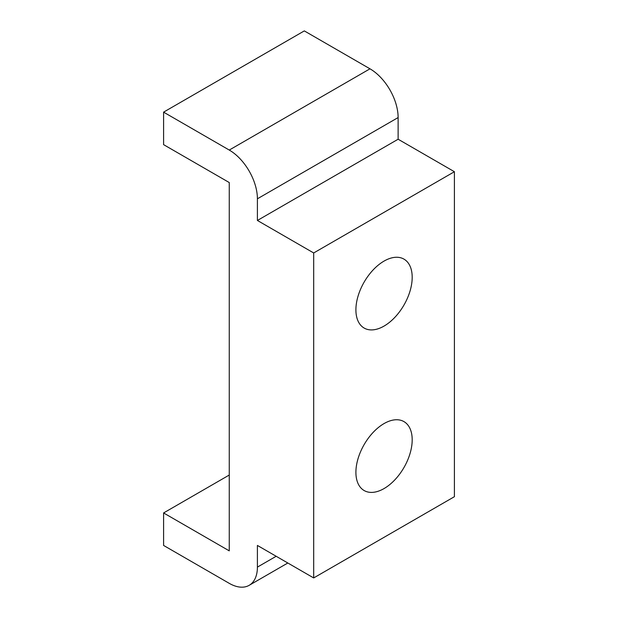 <?xml version="1.0" encoding="UTF-8"?>
<svg xmlns="http://www.w3.org/2000/svg" width="618" height="618" viewBox="0 0 618 618"><rect width="100%" height="100%" fill="white"/><g stroke="black" fill="none" stroke-linecap="round" stroke-linejoin="round"><path stroke-width="0.93" d="M384.048 326.08A39.799 22.982 120 0 0 410.051 291.008A39.799 22.982 120 0 0 403.948 259.12A39.799 22.982 120 0 0 384.048 261.09A39.799 22.982 120 0 0 358.046 296.161A39.799 22.982 120 0 0 364.149 328.058A39.799 22.982 120 0 0 384.048 326.08M384.048 488.568A39.799 22.982 120 0 0 410.051 453.496A39.799 22.982 120 0 0 403.948 421.607A39.799 22.982 120 0 0 384.048 423.577A39.799 22.982 120 0 0 358.046 458.649A39.799 22.982 120 0 0 364.149 490.545A39.799 22.982 120 0 0 384.048 488.568M163.592 512.948L163.592 545.439L229.263 583.353A39.799 22.982 -120 0 0 249.162 585.323A39.799 22.982 -120 0 0 257.405 567.108L257.405 545.439L313.689 577.938L313.689 252.963L257.405 220.464L257.405 198.803A39.799 22.982 -120 0 0 229.263 150.058L163.592 112.144L163.592 144.643L229.263 182.549L229.263 550.862L163.592 512.948L229.263 475.033M163.592 112.144L304.311 30.9L369.981 68.814A39.799 22.982 -120 0 1 398.123 117.559L398.123 139.228L454.408 171.719L454.408 496.694L313.689 577.938M313.689 252.963L454.408 171.719M257.405 220.464L398.123 139.228M257.405 567.108L276.169 556.277M257.405 198.803L398.123 117.559M229.263 150.058L369.981 68.814M249.162 585.323L287.826 563.006"/></g></svg>

